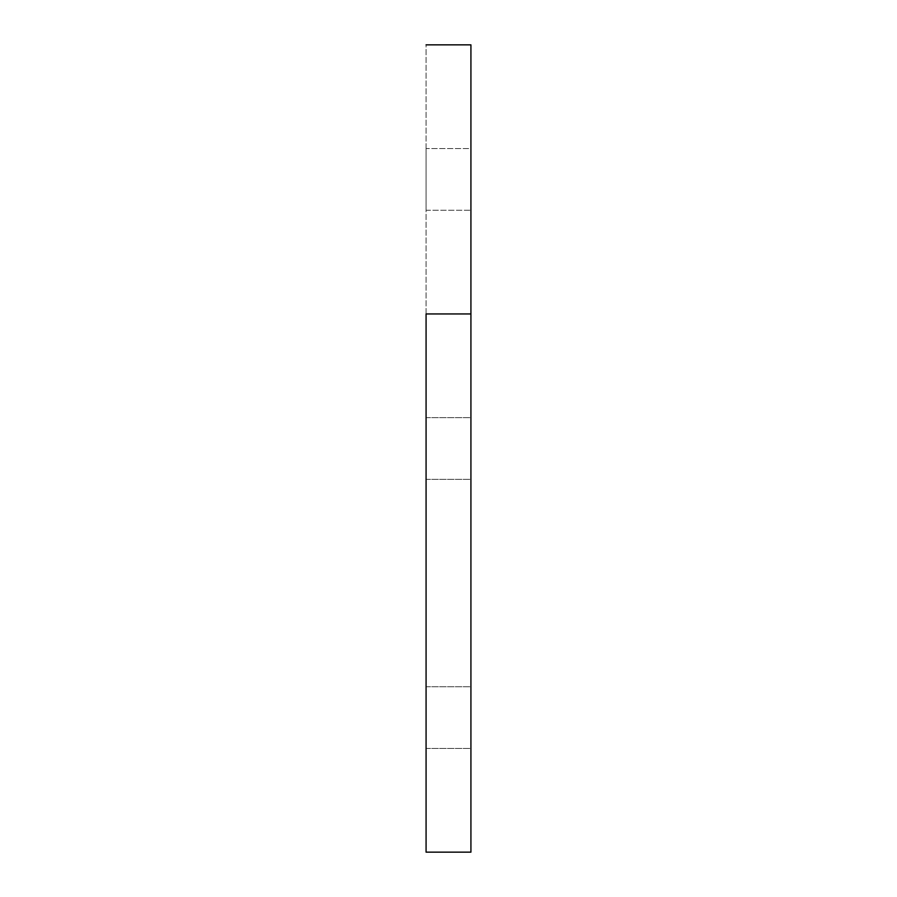 <?xml version="1.0" encoding="UTF-8"?>
<svg xmlns="http://www.w3.org/2000/svg" width="897" height="897" viewBox="0 0 897 897"><rect width="100%" height="100%" fill="white"/><g stroke="black" fill="none" stroke-linecap="round" stroke-linejoin="round"><path stroke-width="0.67" stroke-dasharray="4.49 3.36" d="M426.075 748.434L470.925 748.434L470.925 686.766L426.075 686.766L426.075 748.434L426.075 686.766L470.925 686.766L470.925 748.434L426.075 748.434L426.075 686.766L426.075 748.434M426.075 479.334L470.925 479.334L470.925 417.666L426.075 417.666L426.075 479.334L426.075 417.666L470.925 417.666L470.925 479.334L426.075 479.334L426.075 417.666L426.075 479.334M426.075 210.234L470.925 210.234L470.925 148.566L426.075 148.566L426.075 210.234L470.925 210.234L470.925 148.566L426.075 148.566L426.075 210.234L426.075 148.566L470.925 148.566L470.925 210.234L426.075 210.234L426.075 148.566L470.925 148.566L470.925 210.234L426.075 210.234L426.075 148.566L426.075 210.234M426.075 852.15L470.925 852.15L426.075 852.15L426.075 44.85L470.925 44.85L470.925 852.15L470.925 44.85L426.075 44.85L426.075 852.15M470.925 210.234L470.925 148.566L470.925 210.234M470.925 479.334L470.925 417.666L470.925 479.334M470.925 748.434L470.925 686.766L470.925 748.434"/><path stroke-width="1.35" d="M426.075 313.95L426.075 852.15L470.925 852.15L470.925 313.95L426.075 313.95L470.925 313.95L470.925 44.85L426.075 44.85L470.925 44.85L470.925 852.15L426.075 852.15L426.075 313.95"/></g></svg>
